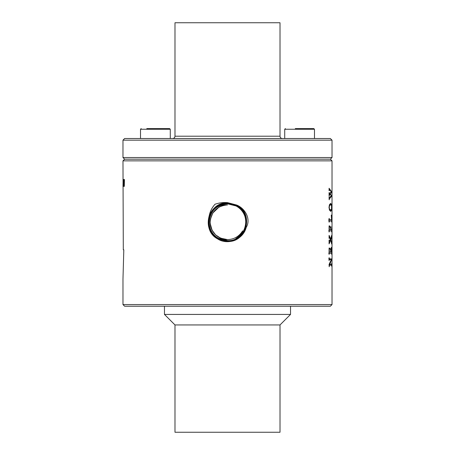 <?xml version="1.0" encoding="UTF-8"?>
<svg xmlns="http://www.w3.org/2000/svg" width="455" height="455" viewBox="0 0 455 455"><rect width="100%" height="100%" fill="white"/><g stroke="black" fill="none" stroke-linecap="round" stroke-linejoin="round"><path stroke-width="0.68" d="M295.306 128.6L313.825 128.6L314.485 129.26L314.485 138.519M124.63 138.519L330.37 138.519L332.025 140.174L122.975 140.174L124.63 138.519M146.806 128.6L169.624 128.6L170.284 129.26L170.284 138.519M163.993 128.6L159.694 128.6M332.025 304.571L330.37 306.226L124.63 306.226L122.975 304.571L332.025 304.571L332.025 160.848L122.975 160.848L124.63 159.193L122.975 157.544L332.025 157.544L332.025 140.174M124.63 159.193L330.37 159.193L332.025 157.544M280.013 136.204L174.987 136.204L174.987 22.75L280.013 22.75L280.013 136.204C280.149 137.615 280.917 138.383 282.327 138.519M280.013 432.25L280.013 324.944L174.987 324.944L174.987 432.25L280.013 432.25L202.327 432.25M174.987 324.944L164.471 314.428L290.529 314.428L290.529 306.226M329.084 257.729L329.084 260.613L329.312 259.612L331.308 259.441L329.084 264.497L329.192 266.738L329.585 265.111L329.084 265.111M331.712 263.405L331.712 266.283L331.45 265.111L329.585 265.111M331.678 263.405L331.45 264.571L329.869 264.571L331.735 259.123L329.084 259.123M329.192 257.729L329.34 258.77L331.735 259.123M329.892 248.18L329.084 248.032L329.084 254.408L329.306 253.384L329.738 253.225L331.604 253.298L331.712 254.408L331.712 248.032L331.308 247.321L331.462 252.053L330.751 252.053L330.751 250.239L330.603 252.053L329.301 252.053L329.34 248.925L329.892 248.18L329.084 248.18M330.751 250.239L331.109 248.936L330.176 248.709L331.109 248.936M330.603 250.239L330.176 248.936M329.192 235.457L330.592 239.04L331.712 235.269L331.712 238.818L331.593 237.999L331.064 237.999M329.084 235.457L329.084 238.392L329.409 237.504L329.084 237.504M329.192 240.058L329.409 240.905L330.444 239.347L329.409 237.504M329.084 240.058L329.084 243.886L330.762 240.058L331.678 244.051M331.712 241.116L331.712 244.051M331.678 241.116L331.382 241.906M331.593 237.999L330.893 239.791L331.593 241.906M331.678 228.478L331.604 229.593L330.762 229.673L330.597 228.165L330.597 229.673L329.301 229.673L329.357 226.897L329.898 226.004L329.084 226.004M331.712 228.478L331.712 232.027L331.445 230.844L329.386 230.924L329.084 232.027L329.084 225.873L329.898 226.004M330.762 228.165L331.098 227.085L330.193 226.857L331.098 227.085M330.597 228.165L330.193 227.085M329.192 218.394L329.403 219.68L331.581 219.68L331.268 215.027L331.712 215.733L331.712 222.137L331.445 220.948L329.084 221.119M329.084 218.394L329.084 222.137M329.318 221.119L329.192 222.137M331.536 210.267L331.524 204.517L330.722 203.322L329.562 204.505L328.993 207.292L329.5 210.079L330.728 211.421L331.536 210.267L329.579 210.267M329.192 192.636L329.443 193.517L331.342 191.657L329.431 189.815L329.084 190.73L329.084 188.256L331.74 191.856L331.024 192.101M329.084 192.636L329.084 195.855L330.131 194.268L331.342 195.639L329.852 197.265L329.084 197.533M329.192 196.725L329.426 197.533M329.084 196.725L329.192 199.785L329.403 198.88L331.74 196.077L331.024 196.077M331.74 192.101L330.415 193.984L331.74 196.077M331.109 248.709L330.176 248.709M331.445 253.225L328.686 253.225M329.738 253.225L329.084 253.225L329.738 253.225M329.511 248.47L329.084 248.47M331.74 191.856L331.206 191.856M330.415 193.984L329.084 193.984M331.74 195.855L331.189 195.855M330.131 194.268L329.084 194.268M329.613 194.706L329.084 194.706M329.443 193.517L329.084 193.517M329.431 189.815L329.084 189.815M330.592 239.04L330.302 239.04M330.893 239.791L330.199 239.791M330.762 240.058L330.046 240.058M329.409 240.905L329.084 240.905M331.445 220.948L328.686 220.948M329.807 219.776L329.084 219.776M331.445 219.776L328.686 219.776L331.445 219.776M331.098 226.857L330.193 226.857M330.899 227.216L330.41 227.216M331.445 230.844L328.686 230.844M329.75 230.844L329.084 230.844L329.75 230.844M329.534 226.38L329.084 226.38M329.738 259.441L329.084 259.441L329.738 259.441M329.738 258.901L329.084 258.901M331.735 258.901L328.686 258.901M329.869 264.571L329.084 264.571M331.74 207.395L331.507 205.484L330.774 204.722L329.585 205.558L329.21 207.412L329.585 209.192L330.722 210.028L329.477 210.028M331.672 207.406L331.524 209.163L330.722 210.028M330.774 204.722L329.471 204.722M236.554 205.006L227.563 202.646C223.359 202.287 219.173 202.822 215.022 204.244C212.019 207.605 210.096 211.387 209.26 215.607C206.456 225.691 209.431 233.574 218.184 239.267C228.564 245.438 243.374 239.137 246.172 227.454C251.41 218.986 244.813 208.134 236.554 205.006M123.049 186.391L123.106 179.435L122.992 186.391M123.453 186.391L123.589 179.435L123.356 185.731L123.18 179.435L123.271 186.391M124.437 180.072L124.312 186.379L124.437 179.435L124.044 185.56L123.715 179.435L123.987 186.379M124.312 180.072L124.107 186.379M122.975 160.848L123.305 249.795L123.811 249.795L122.975 279.08L122.975 304.571M235.861 238.551C238.898 236.617 241.15 234.058 242.623 230.873C239.171 236.452 234.16 239.358 227.597 239.603C217.052 238.625 211.234 232.869 210.147 222.341C211.114 211.791 216.864 205.978 227.403 204.904L227.551 204.904C223.729 204.551 220.118 205.364 216.716 207.355A18.359 18.359 0 0 1 245.854 222.455A18.359 18.359 0 0 1 235.861 238.551C248.652 232.852 249.277 212.508 236.333 206.041L227.432 203.772C209.004 202.72 202.009 230.799 218.622 238.454L227.568 240.735C246.087 241.793 253.117 213.571 236.418 205.876L227.432 203.584C208.822 202.526 201.753 230.884 218.536 238.619L227.568 240.923C246.274 241.986 253.372 213.492 236.509 205.717L227.432 203.402C208.635 202.333 201.497 230.964 218.445 238.778L227.568 241.11C246.462 242.179 253.628 213.412 236.6 205.552L227.432 203.214C208.447 202.134 201.241 231.043 218.355 238.943L227.568 241.292C246.644 242.379 253.884 213.332 236.685 205.393L227.432 203.027C208.259 201.94 200.985 231.123 218.269 239.108L227.568 241.48C246.832 242.572 254.14 213.253 236.776 205.228L227.432 202.845C218.821 203.22 212.764 207.474 209.26 215.607M216.716 207.355C205.728 214.845 207.122 232.55 218.673 238.369L227.432 240.638C245.916 241.827 253.048 213.645 236.373 205.961L227.568 203.681C208.987 202.486 201.821 230.81 218.582 238.534L227.432 240.826C246.104 242.026 253.304 213.566 236.463 205.802L227.568 203.499C208.805 202.293 201.565 230.89 218.491 238.693L227.432 241.008C246.292 242.219 253.56 213.48 236.554 205.637L227.568 203.311C208.618 202.1 201.309 230.975 218.406 238.858L227.432 241.195C246.474 242.413 253.816 213.401 236.64 205.478L227.568 203.129C208.43 201.901 201.053 231.055 218.315 239.023L227.432 241.383C246.661 242.612 254.072 213.321 236.731 205.313L227.568 202.941C208.242 201.707 200.797 231.134 218.224 239.182L227.432 241.565C236.737 241.122 242.981 236.412 246.172 227.454M242.623 230.873C239.154 236.469 234.132 239.375 227.551 239.603C217.791 239.893 209.215 230.702 210.193 220.982C211.78 211.092 217.564 205.728 227.551 204.904M123.527 185.879L123.214 185.879M284.716 138.519L284.716 129.26L314.485 129.26M140.515 138.519L140.515 129.26L170.284 129.26M330.887 249.107L330.449 249.107M329.448 189.166L329.084 189.166M329.886 189.553L329.084 189.553M329.801 198.534L329.084 198.534M329.403 198.88L329.084 198.88M329.852 194.507L329.084 194.507M329.375 194.99L329.084 194.99M331.541 238.056L331.041 238.056M331.433 238.392L330.899 238.392M329.898 241.69L329.084 241.69M329.42 236.628L329.084 236.628M329.801 237.402L329.084 237.402M329.403 219.68L329.084 219.68M329.386 230.924L329.084 230.924M331.524 204.517L329.562 204.517M329.585 209.192L329.21 209.192M329.585 205.558L329.198 205.558M140.515 129.26L141.175 128.6M122.975 157.544L122.975 140.174M332.025 160.848L330.37 159.193M174.987 136.204C174.851 137.615 174.083 138.383 172.673 138.519M280.013 324.944L290.529 314.428M164.471 314.428L164.471 306.226M284.716 129.26L285.376 128.6M227.5 239.603L220.573 238.153L215.619 234.888L212.075 230.19L210.193 223.496M210.409 219.236L212.798 213.025L218.992 207.122L223.923 205.268"/></g></svg>
